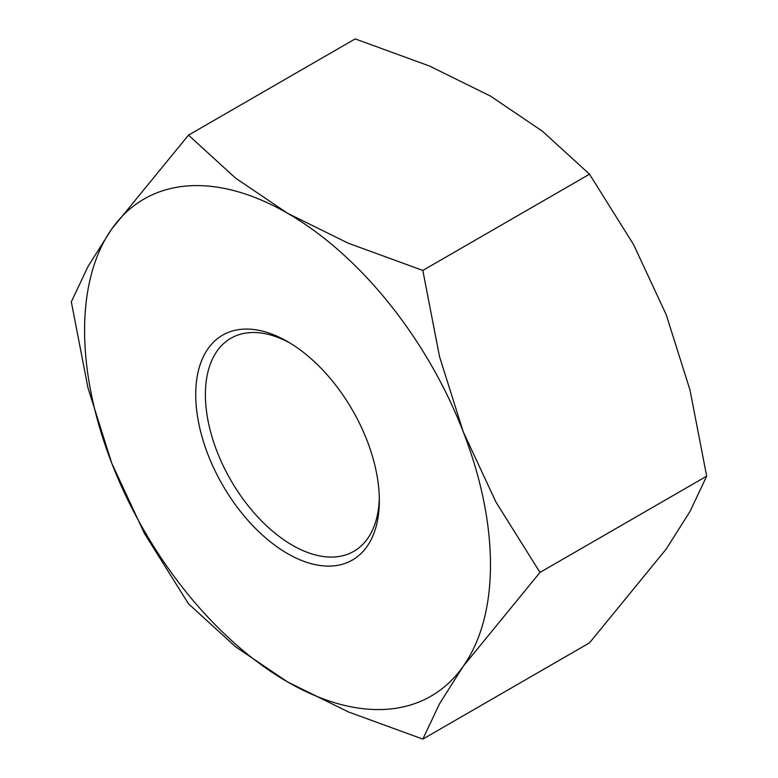 <?xml version="1.0" encoding="UTF-8"?>
<svg xmlns="http://www.w3.org/2000/svg" width="778" height="778" viewBox="0 0 778 778"><rect width="100%" height="100%" fill="white"/><g stroke="black" fill="none" stroke-linecap="round" stroke-linejoin="round"><path stroke-width="1.17" d="M71.323 301.825L88.002 387.979L111.779 463.28L144.445 533.455L188.49 603.806L235.54 646.761L287.529 681.917A287.004 165.704 -120 0 0 463.28 666.221A287.004 165.704 -120 0 0 490.471 564.75A287.004 165.704 -120 0 0 463.28 431.887A287.004 165.704 -120 0 0 287.529 213.25L235.54 178.094L188.49 135.139L111.779 228.946A287.004 165.704 -120 0 0 84.588 330.417A287.004 165.704 -120 0 0 111.779 463.28A287.004 165.704 -120 0 0 287.529 681.917L348.418 711.938L422.824 739.1L439.512 703.798L463.28 666.221L539.99 572.413L495.946 502.053L463.28 431.887L439.512 356.577L422.824 270.433L348.418 243.271L287.529 213.25A287.004 165.704 -120 0 0 111.779 228.946L88.002 266.523L71.323 301.825M188.49 135.139L355.176 38.9L429.582 66.062L490.471 96.083L542.461 131.239L589.51 174.194L633.555 244.545L666.221 314.72L689.998 390.021L706.677 476.175L689.998 511.477L666.221 549.054L589.51 642.861L422.824 739.1M289.98 343.03A123.002 71.012 -120 0 0 230.862 338.274A123.002 71.012 -120 0 0 205.392 394.582A123.002 71.012 -120 0 0 259.074 518.362A123.002 71.012 -120 0 0 353.864 551.31A123.002 71.012 -120 0 0 379.304 497.745M195.725 394.582A129.829 74.96 60 0 1 287.529 341.571A129.829 74.96 60 0 1 379.333 500.585A129.829 74.96 60 0 1 287.529 553.596A129.829 74.96 60 0 1 195.725 394.582M589.51 174.194L422.824 270.433M706.677 476.175L539.99 572.413"/></g></svg>
